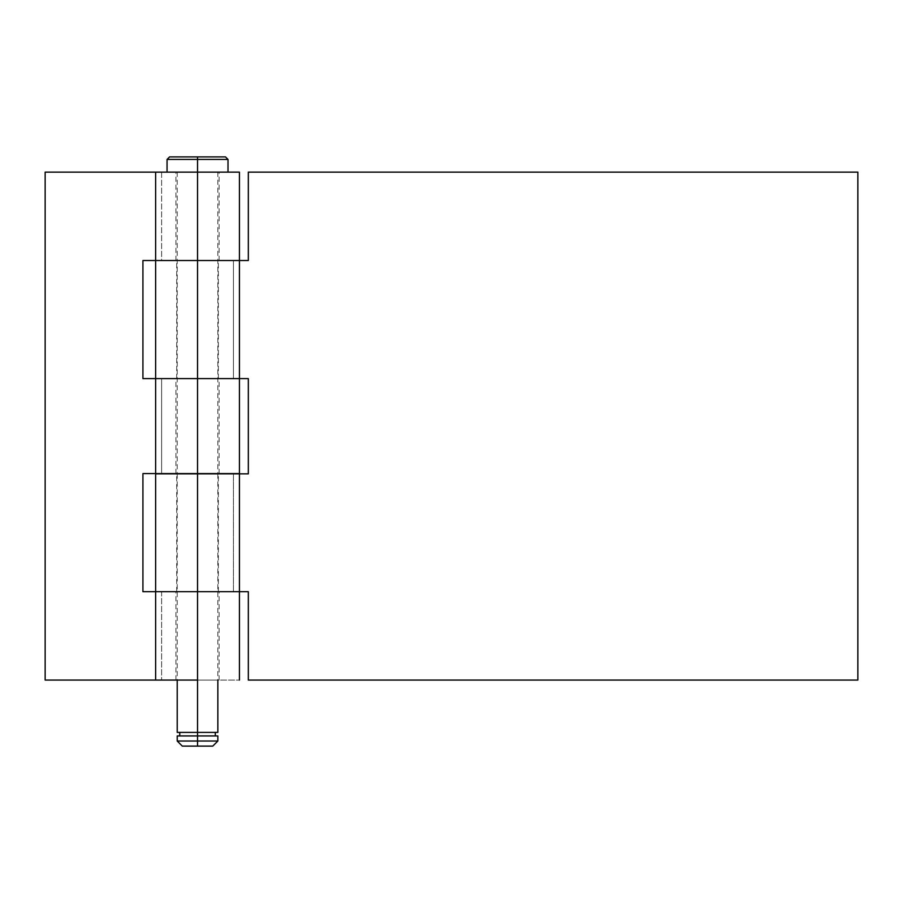 <?xml version="1.0" encoding="UTF-8"?>
<svg xmlns="http://www.w3.org/2000/svg" width="903" height="903" viewBox="0 0 903 903"><rect width="100%" height="100%" fill="white"/><g stroke="black" fill="none" stroke-linecap="round" stroke-linejoin="round"><path stroke-width="0.68" stroke-dasharray="4.51 3.39" d="M197.531 159.436L197.531 156.896L225.468 156.896L197.531 156.896L197.531 159.436L228.007 159.436L197.531 159.436L197.531 172.134L197.531 159.436L167.055 159.436L197.531 159.436M197.531 172.134L228.007 172.134L197.531 172.134L197.531 473.601L197.531 172.134L217.849 172.134L177.214 172.134L197.531 172.134L197.531 732.389L197.531 172.134L228.007 172.134L167.055 172.134L217.849 172.134L167.055 172.134L197.531 172.134L197.531 260.515L175.95 260.515L197.531 260.515L197.531 172.134L175.95 172.134L239.43 172.134L197.531 172.134L197.531 260.515L197.531 172.134L219.124 172.134L45.15 172.134L197.531 172.134L197.531 260.515L219.113 260.515L197.531 260.515L197.531 172.134M239.43 473.59L142.922 473.59L142.922 591.691L219.113 591.691L197.531 591.691L197.531 680.072L197.531 591.691L197.531 680.072L239.43 680.072L45.15 680.072L45.15 172.134L45.15 680.072L197.531 680.072L197.531 473.849L176.706 473.849L197.531 473.849L197.531 680.072L197.531 473.849L197.531 680.072L175.95 680.072L197.531 680.072L197.531 591.691L175.95 591.691L239.43 591.691L233.448 591.691L233.448 473.849L239.43 473.849L233.448 473.849L239.43 473.849L233.448 473.849L233.448 591.691L239.43 591.691L142.922 591.691L142.922 473.59L197.531 473.59L175.95 473.59L197.531 473.59L197.531 378.617L197.531 473.59L197.531 378.617L175.95 378.617L239.43 378.617L233.448 378.617L233.448 260.515L239.43 260.515L142.922 260.515L219.124 260.515L197.531 260.515L197.531 473.59L197.531 378.617L219.113 378.617L142.922 378.617L142.922 260.515L142.922 378.617L239.43 378.617L233.448 378.617L233.448 260.515L239.43 260.515L176.706 260.515L197.531 260.515L197.531 378.617L219.124 378.617L175.95 378.617L197.531 378.617L176.706 378.617L197.531 378.617L197.531 260.515L197.531 378.617L155.632 378.617L161.614 378.617L161.614 473.59L155.621 473.59M217.849 732.389L179.753 732.389L197.531 732.389L197.531 735.945L197.531 732.389L217.849 732.389M197.531 735.945L217.849 735.945L197.531 735.945L197.531 741.024L197.531 735.945L177.214 735.945L197.531 735.945M217.849 741.024L197.531 741.024L217.849 741.024M197.531 746.104L197.531 741.024L197.531 746.104L212.769 746.104L197.531 746.104M177.214 741.024L197.531 741.024L177.214 741.024M177.214 732.389L215.309 732.389L177.214 732.389M169.595 156.896L197.531 156.896L169.595 156.896M161.614 591.691L161.614 680.072L155.632 680.072L161.614 680.072L155.632 680.072L161.614 680.072L161.614 591.691L155.632 591.691L161.614 591.691M161.614 172.134L161.614 260.515L155.632 260.515L197.531 260.515L197.531 378.617L248.325 378.617L248.325 473.849L197.531 473.849L197.531 591.691L219.124 591.691L155.632 591.691L197.531 591.691L197.531 473.849L197.531 591.691L248.325 591.691L248.325 680.072L857.85 680.072L857.85 172.134L248.325 172.134L857.85 172.134L857.85 680.072L248.325 680.072L248.325 591.691L176.706 591.691L218.357 591.691L197.531 591.691L197.531 473.849L248.325 473.849L248.325 378.617L197.531 378.617L197.531 260.515L248.325 260.515L155.632 260.515L161.614 260.515L161.614 172.134L155.632 172.134L161.614 172.134M239.43 473.601L197.531 473.601M193.321 680.072L175.938 680.072L193.321 680.072M201.741 680.072L219.124 680.072L201.741 680.072M197.531 473.59L201.741 473.59L193.321 473.59L197.531 473.59L197.531 378.617L155.632 378.617L161.614 378.617L155.632 378.617L161.614 378.617L161.614 473.59L155.632 473.59M193.321 473.59L175.95 473.59L193.321 473.59M201.741 473.59L219.124 473.59L201.741 473.59M155.632 473.849L218.357 473.849L155.632 473.849M248.325 172.134L248.325 260.515L248.325 172.134M197.531 378.617L218.357 378.617L197.531 378.617M239.43 260.515L233.448 260.515L239.43 260.515M239.43 378.617L233.448 378.617L239.43 378.617M217.849 172.134L217.849 473.59M217.849 473.849L217.849 680.072M177.214 172.134L177.214 473.59M177.214 473.849L177.214 680.072M175.95 680.072L175.95 591.691M175.95 473.601L175.95 378.617M175.95 260.515L175.95 172.134M219.113 260.515L219.113 172.134M219.113 473.601L219.113 378.617M219.113 680.072L219.113 591.691M176.706 378.617L176.706 260.515M176.706 591.691L176.706 473.849M218.357 591.691L218.357 473.849M218.357 378.617L218.357 260.515"/><path stroke-width="1.35" d="M197.531 159.436L228.007 159.436L197.531 159.436L197.531 172.134L197.531 159.436L167.055 159.436L197.531 159.436L197.531 156.896L197.531 159.436M225.468 156.896L169.595 156.896L225.468 156.896L228.007 159.436L228.007 172.134M197.531 473.601L239.43 473.601L239.43 378.617L142.922 378.617L197.531 378.617L197.531 473.59L197.531 378.617L155.632 378.617L197.531 378.617L197.531 172.134L45.15 172.134L155.632 172.134L155.632 260.515L248.325 260.515L248.325 172.134L857.85 172.134L248.325 172.134L248.325 260.515L197.531 260.515L239.43 260.515L239.43 378.617L197.531 378.617L248.325 378.617L197.531 378.617L197.531 260.515L142.922 260.515L142.922 378.617L142.922 260.515L197.531 260.515L155.632 260.515L155.632 473.601M197.531 680.072L197.531 732.389L217.849 732.389L197.531 732.389L197.531 741.024L217.849 741.024L197.531 741.024L197.531 746.104L212.769 746.104L182.293 746.104L197.531 746.104L197.531 741.024L177.214 741.024L197.531 741.024L197.531 735.945L177.214 735.945L217.849 735.945L197.531 735.945L197.531 732.389L177.214 732.389L197.531 732.389L197.531 591.691L142.922 591.691L197.531 591.691L197.531 680.072L155.632 680.072L197.531 680.072M155.621 473.59L239.43 473.59M155.632 172.134L239.43 172.134L197.531 172.134L197.531 260.515L239.442 260.515M155.632 680.072L45.15 680.072L45.15 172.134L45.15 680.072L155.632 680.072L155.632 591.691L197.531 591.691L155.632 591.691L155.632 473.849L197.531 473.849L197.531 591.691L197.531 473.849L155.632 473.849M239.43 473.849L197.531 473.849L248.325 473.849L239.43 473.849L239.43 591.691L197.531 591.691L248.325 591.691L239.43 591.691L239.43 680.072M155.632 473.59L142.922 473.59L142.922 591.691L142.922 473.59L197.531 473.59M857.85 680.072L248.325 680.072L248.325 591.691L248.325 680.072L857.85 680.072L857.85 172.134L857.85 680.072M248.325 473.849L248.325 378.617L248.325 473.849M217.849 680.072L217.849 732.389M215.309 732.389L215.309 735.945M217.849 735.945L217.849 741.024L212.769 746.104M177.214 735.945L177.214 741.024L182.293 746.104M179.753 732.389L179.753 735.945M177.214 680.072L177.214 732.389M169.595 156.896L167.055 159.436L167.055 172.134M239.43 172.134L239.43 260.515"/></g></svg>
